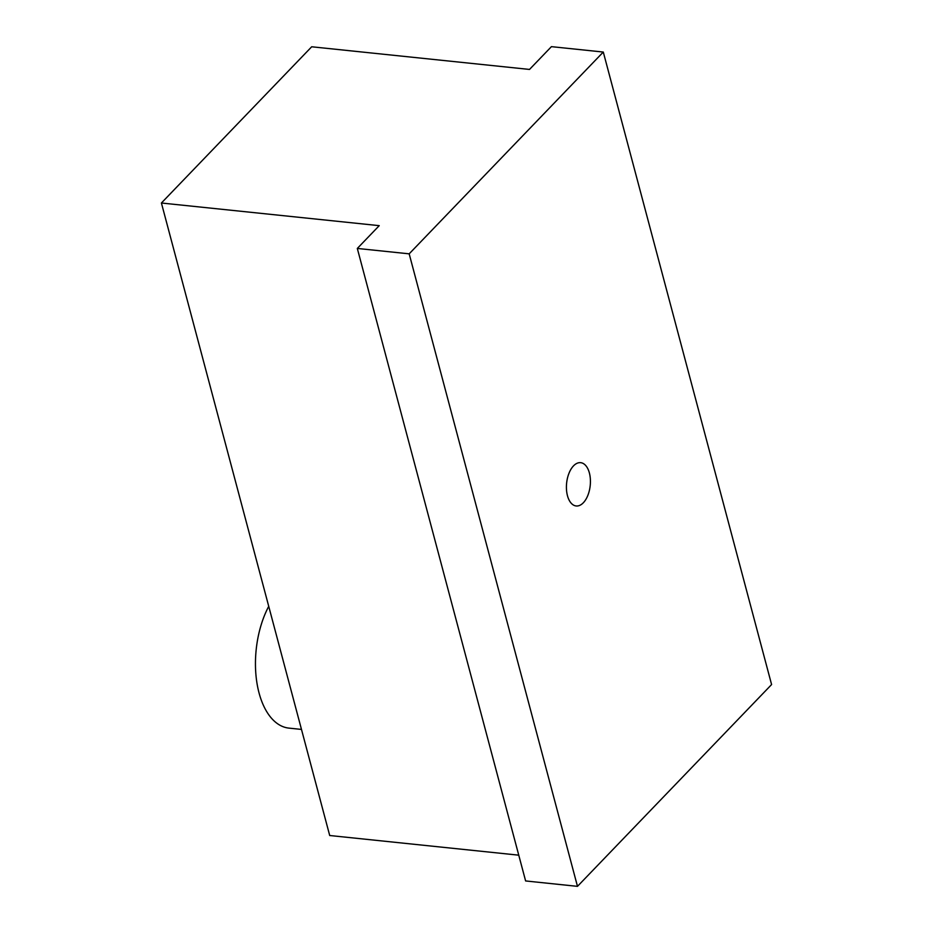 <?xml version="1.0" encoding="UTF-8"?>
<svg xmlns="http://www.w3.org/2000/svg" width="933" height="933" viewBox="0 0 933 933"><rect width="100%" height="100%" fill="white"/><g stroke="black" fill="none" stroke-linecap="round" stroke-linejoin="round"><path stroke-width="1.4" d="M567.462 495.715A21.762 11.861 -84.1 0 1 569.002 473.229A21.762 11.861 -84.1 0 1 580.676 462.675A21.762 11.861 -84.1 0 1 589.376 472.938A21.762 11.861 -84.1 0 1 587.837 495.423A21.762 11.861 -84.1 0 1 576.174 505.966A21.762 11.861 -84.1 0 1 567.462 495.715M268.727 606.333A74.617 40.655 95.9 0 0 257.03 683.527A74.617 40.655 95.9 0 0 288.903 728.113L301.476 729.419M161.409 203.009L311.692 46.778L529.512 69.439L551.426 46.65L603.289 52.05L409.179 253.834L357.316 248.446L379.23 225.658L161.409 203.009L329.711 835.513L518.76 855.176M357.316 248.446L525.617 880.95L577.48 886.35L771.591 684.554L603.289 52.05M409.179 253.834L577.48 886.35"/></g></svg>
